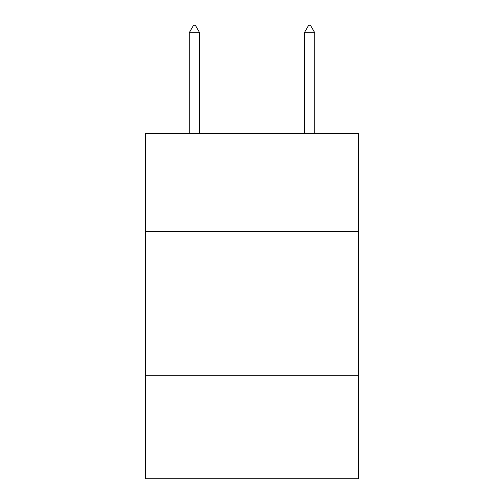 <?xml version="1.0" encoding="UTF-8"?>
<svg xmlns="http://www.w3.org/2000/svg" width="504" height="504" viewBox="0 0 504 504"><rect width="100%" height="100%" fill="white"/><g stroke="black" fill="none" stroke-linecap="round" stroke-linejoin="round"><path stroke-width="0.76" d="M358.464 231.342L358.464 133.51L145.536 133.51L145.536 231.342L358.464 231.342L358.464 478.8L145.536 478.8L145.536 231.342M358.464 375.209L145.536 375.209M199.628 32.684L195.313 25.2L193.586 25.2L189.271 32.684L199.628 32.684L199.628 133.51M189.271 32.684L189.271 133.51M308.687 25.2L310.414 25.2L314.729 32.684L304.372 32.684L308.687 25.2M314.729 133.51L314.729 32.684M304.372 133.51L304.372 32.684"/></g></svg>
